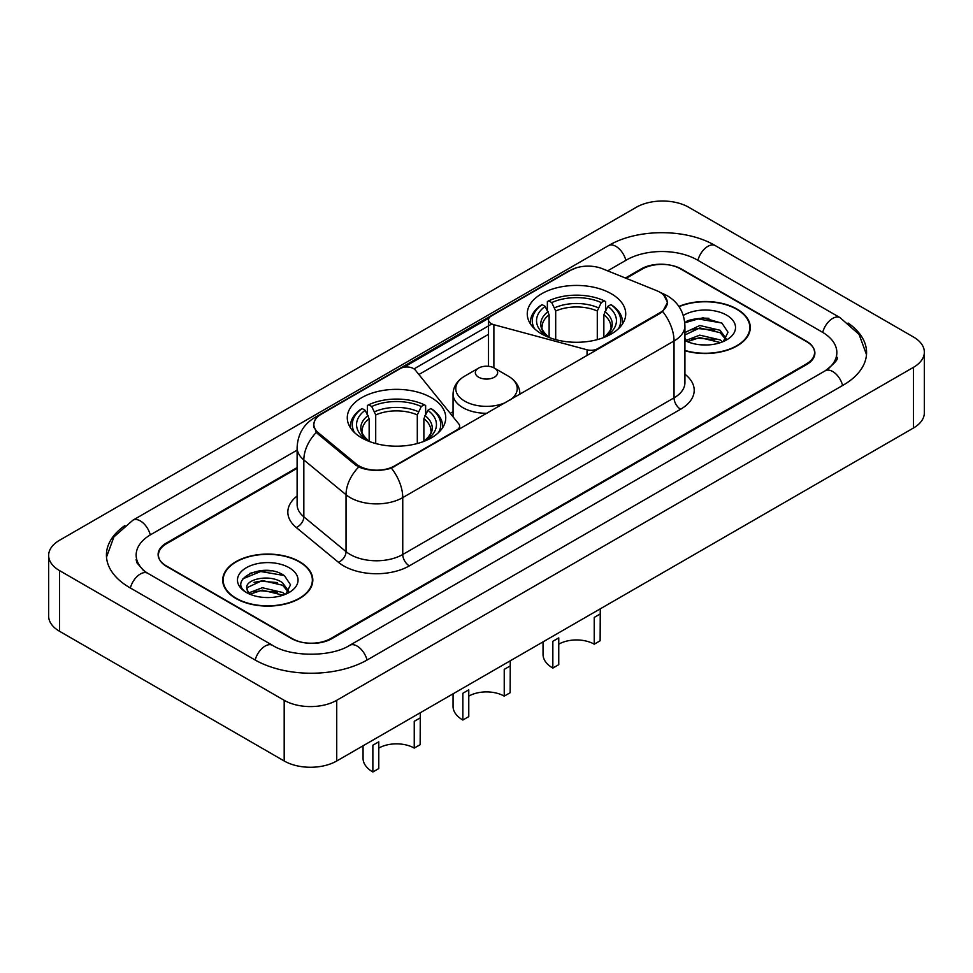<?xml version="1.0" encoding="UTF-8"?>
<svg xmlns="http://www.w3.org/2000/svg" width="973" height="973" viewBox="0 0 973 973"><rect width="100%" height="100%" fill="white"/><g stroke="black" fill="none" stroke-linecap="round" stroke-linejoin="round"><path stroke-width="1.46" d="M597.556 349.465L597.556 348.723A9.292 5.364 180 0 1 587.06 349.794L493.883 324.702A9.292 5.364 180 0 1 491.243 323.644A9.292 5.364 180 0 1 488.519 319.849A9.292 5.364 180 0 1 491.243 316.055L570.348 270.372A25.079 14.486 0 0 1 602.482 268.755L656.568 290.623A25.079 14.486 0 0 1 659.913 292.241A25.079 14.486 0 0 1 667.259 302.481L667.259 304.695M431.319 397.677A49.234 28.424 0 0 0 377.67 391.511A49.234 28.424 0 0 0 347.276 417.77A49.234 28.424 0 0 0 361.688 437.874A49.234 28.424 0 0 0 415.349 444.029A49.234 28.424 0 0 0 445.743 417.77A49.234 28.424 0 0 0 431.319 397.677M611.312 293.761A49.234 28.424 0 0 0 557.651 287.594A49.234 28.424 0 0 0 527.257 313.865A49.234 28.424 0 0 0 541.681 333.958A49.234 28.424 0 0 0 595.33 340.124A49.234 28.424 0 0 0 625.724 313.865A49.234 28.424 0 0 0 611.312 293.761M394.539 465.933L456.896 429.932A9.292 5.364 180 0 0 459.621 426.138A9.292 5.364 180 0 0 458.745 423.875L415.301 370.081A9.292 5.364 180 0 0 400.304 368.548L321.199 414.23A25.079 14.486 0 0 0 313.853 424.471A25.079 14.486 0 0 0 318.378 432.778L356.252 463.999A25.079 14.486 0 0 0 394.539 465.933L394.539 466.687M597.556 348.723L659.913 312.722A25.079 14.486 0 0 0 667.259 302.481M297.118 468.329L166.602 543.676A27.864 16.091 0 0 0 158.441 555.06A27.864 16.091 0 0 0 166.602 566.432L291.413 638.495A27.864 16.091 0 0 0 330.82 638.495L806.398 363.926A27.864 16.091 0 0 0 814.559 352.542A27.864 16.091 0 0 0 806.398 341.17L681.587 269.107A27.864 16.091 0 0 0 642.18 269.107L626.186 278.339M827.585 369.314A50.158 28.959 0 0 0 836.853 352.542A50.158 28.959 0 0 0 822.161 332.061L697.361 260.01A50.158 28.959 0 0 0 626.417 260.01L607.651 270.847M297.118 450.134L150.839 534.578A50.158 28.959 0 0 0 136.147 555.06A50.158 28.959 0 0 0 145.415 571.832M284.189 700.305A37.156 21.455 0 0 0 336.731 700.305L913.465 367.332A37.156 21.455 0 0 0 924.35 352.165A37.156 21.455 0 0 0 913.465 336.999L688.811 207.298A37.156 21.455 0 0 0 636.269 207.298L59.535 540.27A37.156 21.455 0 0 0 48.65 555.437A37.156 21.455 0 0 0 59.535 570.604L284.189 700.305L284.189 760.983A37.156 21.455 0 0 0 336.731 760.983L913.465 428.011A37.156 21.455 0 0 0 924.35 412.844L924.35 352.165M48.65 555.437L48.65 616.116A37.156 21.455 0 0 0 59.535 631.282L284.189 760.983M124.897 525.566A79.895 46.12 0 0 0 106.422 555.06A79.895 46.12 0 0 0 129.823 587.68L254.622 659.73A79.895 46.12 0 0 0 367.612 659.73L843.177 385.162A79.895 46.12 0 0 0 866.578 352.542A79.895 46.12 0 0 0 848.103 323.048M684.919 350.73A45.05 26.016 0 0 0 750.292 327.512A45.05 26.016 0 0 0 737.096 309.122A45.05 26.016 0 0 0 678.886 306.422M299.623 561.701A45.05 26.016 0 0 0 250.523 556.057A45.05 26.016 0 0 0 222.708 580.09A45.05 26.016 0 0 0 235.904 598.48A45.05 26.016 0 0 0 285.004 604.124A45.05 26.016 0 0 0 312.82 580.09A45.05 26.016 0 0 0 299.623 561.701M223.17 582.426A45.05 26.016 0 0 0 223.012 583.119M663.671 295.014L667.587 302.335L662.674 311.518L660.241 313.282L391.389 468.147C381.44 471.139 371.504 471.139 361.567 468.147L355.923 465.289L318.049 434.067L316.371 432.353L313.525 425.116L314.802 420.506M403.795 367.283L489.042 318.062M413.999 368.901L491.243 324.301M297.118 467.575L166.274 543.116A27.864 16.091 0 0 0 158.113 554.488A27.864 16.091 0 0 0 166.274 565.872L292.399 638.677A27.864 16.091 0 0 0 331.805 638.677L806.726 364.486A27.864 16.091 0 0 0 814.888 353.114A27.864 16.091 0 0 0 806.726 341.73L680.601 268.925A27.864 16.091 0 0 0 641.195 268.925L625.42 278.035M312.503 583.119A45.05 26.016 0 0 0 312.357 582.426M749.988 330.552A45.05 26.016 0 0 0 749.83 329.859M271.479 570.883A37.156 21.455 0 0 0 249.733 573.462M708.952 318.305A37.156 21.455 0 0 0 687.206 320.895M684.919 350.426A44.588 25.748 0 0 0 749.83 327.512A44.588 25.748 0 0 0 736.768 309.317A44.588 25.748 0 0 0 679.057 306.677M700.171 344.758L707.249 344.965M686.281 340.307L699.806 335.15L720.093 339.893L722.55 341.864M687.522 341.608L699.806 337.558L720.531 342.605M684.919 338.166A21.005 12.126 0 0 0 687.704 341.778M684.919 332.547L699.806 325.517L720.093 330.261L726.113 338.592M684.919 334.955L699.806 327.925L720.093 332.669L725.639 339.224M684.919 340.489A30.285 17.49 0 0 0 726.661 339.881A30.285 17.49 0 0 0 726.661 315.155A30.285 17.49 0 0 0 683.314 315.447M723.255 341.572L728.011 332.255L722.002 323.206L703.126 317.794L684.737 322.233M686.488 341.255L684.919 339.577M684.785 322.805L698.152 318.949L721.589 322.939M691.475 329.786L698.152 328.582L714.887 330.017M691.475 339.419L698.152 338.215L714.887 339.65M236.232 598.298A44.588 25.748 0 0 0 284.821 603.868A44.588 25.748 0 0 0 312.357 580.09A44.588 25.748 0 0 0 299.295 561.883A44.588 25.748 0 0 0 250.693 556.301A44.588 25.748 0 0 0 223.17 580.09A44.588 25.748 0 0 0 236.232 598.298M262.686 597.325L269.764 597.544M248.796 592.885L262.321 587.728L282.608 592.472L285.065 594.442M250.049 594.187L262.321 590.137L283.058 595.184M249.015 593.822L246.838 588.738A21.005 12.126 0 0 0 250.231 594.345M288.64 591.17L282.608 582.839C270.007 573.438 244.065 579.239 246.838 588.738L246.765 587.814M246.899 589.03L247.483 587.473L262.321 580.504L282.608 585.247L288.166 591.791M285.782 594.15L290.526 584.822L284.53 575.785C263.269 560.509 225.505 580.638 247.312 592.983L248.395 593.639M289.176 567.721A30.285 17.49 0 0 0 246.339 567.721A30.285 17.49 0 0 0 246.339 592.46A30.285 17.49 0 0 0 289.176 592.46A30.285 17.49 0 0 0 289.176 567.721M242.885 578.826L260.679 571.516L284.116 575.505M254.002 582.365L260.679 581.149L277.414 582.584M254.002 591.998L260.679 590.781L277.414 592.229M600.268 608.83L600.134 640.769L594.223 644.187A25.079 14.486 0 0 0 558.757 644.187M558.757 637.899L558.757 664.668L552.846 668.074L552.846 641.304L558.757 637.899M594.223 644.187L594.223 617.417L600.134 613.999M549.125 337.485L549.125 314.802L545.148 306.386A39.942 23.06 0 0 0 545.148 334.992L544.406 335.417M547.361 310.192L547.361 301.594L548.687 300.839A44.223 25.529 0 0 1 604.306 300.839L601.265 302.591A39.942 23.06 0 0 0 551.727 302.591L555.692 311.007L555.692 339.626M597.288 339.626L597.288 311.007L601.265 302.591M534.518 328.716A44.223 25.529 0 0 1 542.107 304.634L540.793 305.388A46.072 26.599 0 0 0 530.419 322.209A46.072 26.599 0 0 0 530.528 324.045M604.306 300.839L605.62 301.594L605.62 310.192M542.107 304.634L545.148 306.386M551.727 302.591L548.687 300.839M545.148 334.992L548.796 337.363M622.452 324.045A46.072 26.599 0 0 0 622.562 322.209A46.072 26.599 0 0 0 612.187 305.388L610.874 304.634A44.223 25.529 0 0 1 618.463 328.716M608.575 335.417L607.833 334.992A39.942 23.06 0 0 0 607.833 306.386L610.874 304.634M604.184 337.363L607.833 334.992M607.833 306.386L603.856 314.802L603.856 337.485M543.043 641.876L543.043 654.428A33.447 19.302 0 0 0 552.846 668.074M420.287 712.747L420.154 744.686L414.243 748.091A25.079 14.486 0 0 0 378.777 748.091M378.777 741.803L378.777 768.573L372.866 771.99L372.866 745.221L378.777 741.803M414.243 748.091L414.243 721.321L420.154 717.916M369.144 441.401L369.144 418.718L365.167 410.302A39.942 23.06 0 0 0 365.167 438.896L364.425 439.334M367.38 414.109L367.38 405.51L368.694 404.756A44.223 25.529 0 0 1 424.313 404.756L421.273 406.507A39.942 23.06 0 0 0 371.735 406.507L375.712 414.924L375.712 443.542M417.308 443.542L417.308 414.924L421.273 406.507M354.537 432.632A44.223 25.529 0 0 1 362.126 408.538L360.813 409.292A46.072 26.599 0 0 0 350.438 426.113A46.072 26.599 0 0 0 350.548 427.962M424.313 404.756L425.639 405.51L425.639 414.109M362.126 408.538L365.167 410.302M371.735 406.507L368.694 404.756M365.167 438.896L368.816 441.28M442.472 427.962A46.072 26.599 0 0 0 442.581 426.113A46.072 26.599 0 0 0 432.207 409.292L430.893 408.538A44.223 25.529 0 0 1 438.482 432.632M428.594 439.334L427.852 438.896A39.942 23.06 0 0 0 427.852 410.302L430.893 408.538M424.204 441.28L427.852 438.896M427.852 410.302L423.875 418.718L423.875 441.401M363.063 745.78L363.063 758.332A33.447 19.302 0 0 0 372.866 771.99M510.278 660.789L510.144 692.727L504.233 696.145A25.079 14.486 0 0 0 468.767 696.145M468.767 689.845L468.767 716.615L462.856 720.032L462.856 693.263L468.767 689.845M504.233 696.145L504.233 669.375L510.144 665.958M519.947 393.992L519.947 394.284A33.447 19.302 0 0 0 519.947 393.992C519.691 386.549 515.787 380.577 508.222 376.089L494.381 368.086A11.153 6.434 0 0 0 478.619 368.086A11.153 6.434 0 0 0 478.619 377.196A11.153 6.434 0 0 0 494.381 377.196A11.153 6.434 0 0 0 494.381 368.086L508.222 376.089A30.722 17.733 0 0 1 510.253 399.879M453.053 693.834L453.053 706.386A33.447 19.302 0 0 0 462.856 720.032M456.896 430.674L456.896 429.932M318.378 432.778L318.378 434.335M356.252 463.999L356.252 465.556M659.913 312.722L659.913 313.464M587.06 355.534L587.06 349.794M493.883 367.818L493.883 324.702M367.052 660.047A14.863 8.587 -120 0 0 349.66 645.342C331.392 657.164 290.842 657.164 272.562 645.342L147.762 573.279L143.372 570.373L136.767 562.576L136.147 559.609M255.181 660.047A14.863 8.587 -60 0 1 265.13 646.072A14.863 8.587 -60 0 1 272.562 645.342M130.382 587.996A14.863 8.587 -60 0 1 140.331 574.021A14.863 8.587 -60 0 1 147.762 573.279M106.507 557.152L113.902 536.938L132.9 520.19A14.863 8.587 60 0 1 150.28 534.907M132.9 520.19L608.478 245.622A14.863 8.587 60 0 1 625.858 260.326M608.478 245.622C637.461 228.375 686.306 228.375 715.301 245.622A14.863 8.587 120 0 0 707.87 246.351A14.863 8.587 120 0 0 697.921 260.326M866.493 354.634L859.098 334.432L840.1 317.672A14.863 8.587 120 0 0 832.669 318.414A14.863 8.587 120 0 0 822.72 332.389M842.618 385.478A14.863 8.587 -120 0 0 825.238 370.774L349.66 645.342M336.731 760.983L336.731 700.305M59.535 631.282L59.535 570.604M913.465 428.011L913.465 367.332M684.919 374.191A46.449 26.818 180 0 1 680.601 409.244L409.317 565.872A9.292 5.364 60 0 1 402.749 554.488L674.034 397.86A37.156 21.455 0 0 0 684.919 382.693L684.919 325.809A37.156 21.455 180 0 1 674.034 340.976A32.51 18.767 -120 0 0 662.674 311.518M409.317 565.872A46.449 26.818 180 0 1 343.627 565.872A46.449 26.818 180 0 1 338.422 562.285L296.23 527.488A46.449 26.818 180 0 1 297.118 496.023M350.195 554.488A37.156 21.455 0 0 0 402.749 554.488L402.749 497.604A37.156 21.455 180 0 1 350.195 497.604A37.156 21.455 180 0 1 346.035 494.734L303.831 459.937A37.156 21.455 180 0 1 297.118 447.641L297.118 504.525A37.156 21.455 0 0 0 303.831 516.833L346.035 551.63A37.156 21.455 0 0 0 350.195 554.488M684.919 325.809C684.287 312.442 678.424 302.433 667.308 295.756L662.613 293.469A32.51 15.227 112 0 0 661.226 293.068M391.389 468.147A32.51 18.767 60 0 1 402.749 497.604L674.034 340.976L674.034 397.86A9.292 5.364 60 0 0 680.601 409.244M318.232 416.286A32.51 18.767 -120 0 0 314.729 417.587C303.612 424.252 297.738 434.274 297.118 447.641M314.729 417.587L567.952 271.394A32.51 18.767 60 0 1 570.409 270.348M316.371 432.353A32.51 21.747 129.5 0 0 303.831 459.937L303.831 516.833A9.292 6.215 -50.5 0 1 296.23 527.488M358.696 467.016A32.51 21.747 129.5 0 0 346.035 494.734L346.035 551.63A9.292 6.215 -50.5 0 1 338.422 562.285M418.876 374.52L488.519 334.311M453.053 411.676L450.219 413.318M549.125 314.802A34.371 19.849 0 0 0 542.119 326.806C541.183 328.57 543.25 331.89 548.322 336.804M597.288 311.007A34.371 19.849 0 0 0 555.692 311.007M548.152 311.555A35.733 20.628 0 0 0 548.152 336.694M598.261 307.772A35.733 20.628 0 0 0 554.719 307.772M604.829 336.694A35.733 20.628 0 0 0 604.829 311.555M604.659 336.804C609.73 331.902 611.798 328.57 610.862 326.806A34.371 19.849 0 0 0 603.856 314.802M369.144 418.718A34.371 19.849 0 0 0 362.138 430.723C361.202 432.474 363.27 435.807 368.341 440.72M417.308 414.924A34.371 19.849 0 0 0 375.712 414.924M368.171 415.471A35.733 20.628 0 0 0 368.171 440.611M418.281 411.676A35.733 20.628 0 0 0 374.739 411.676M424.848 440.611A35.733 20.628 0 0 0 424.848 415.471M424.678 440.72C429.75 435.819 431.817 432.486 430.881 430.723A34.371 19.849 0 0 0 423.875 418.718M453.053 416.833L453.053 393.992C453.309 386.549 457.213 380.577 464.778 376.089A30.722 17.733 0 0 0 464.778 401.168A30.722 17.733 0 0 0 505.984 402.336M453.053 393.992A33.447 19.302 0 0 0 462.856 407.638A33.447 19.302 0 0 0 487.011 413.294M488.519 366.31L488.519 319.849M313.853 424.471L313.853 427.548M459.621 429.105L459.621 426.138M836.853 357.091C838.921 358.599 835.053 363.16 825.238 370.774M715.301 245.622L840.1 317.672M567.952 271.394L576.442 267.794M662.613 293.469L660.594 292.654M749.83 331.246L749.83 327.512M312.357 583.812L312.357 580.09M223.17 583.812L223.17 580.09M530.419 323.875L530.419 322.209M622.562 323.875L622.562 322.209M350.438 427.792L350.438 426.113M442.581 427.792L442.581 426.113M478.619 368.086L464.778 376.089"/></g></svg>
